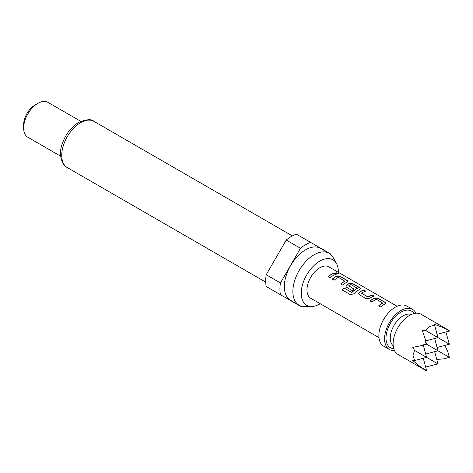 <?xml version="1.0" encoding="UTF-8"?>
<svg xmlns="http://www.w3.org/2000/svg" width="473" height="473" viewBox="0 0 473 473"><rect width="100%" height="100%" fill="white"/><g stroke="black" fill="none" stroke-linecap="round" stroke-linejoin="round"><path stroke-width="0.71" d="M339.046 273.849L335.871 272.832M336.392 273.353L339.123 273.772L338.585 273.228L335.877 272.726L336.392 273.353M385.808 303.376L385.034 302.46L378.234 298.534L374.657 298.138A17.921 10.347 120 0 0 373.327 298.83A17.921 10.347 120 0 0 370.288 301.005M382.899 302.85L382.899 302.986A18.122 10.465 120 0 0 381.812 303.56A18.122 10.465 120 0 0 378.654 305.842L380.599 306.959A18.122 10.465 120 0 1 383.757 304.683A18.122 10.465 120 0 1 385.099 303.991L385.826 303.288L385.069 302.277L378.27 298.351L374.669 297.966A18.122 10.465 120 0 0 373.327 298.664A18.122 10.465 120 0 0 370.17 300.94L372.115 302.064A18.122 10.465 120 0 1 375.266 299.787A18.122 10.465 120 0 1 376.354 299.208L382.888 303.158A17.921 10.347 120 0 0 381.812 303.725A17.921 10.347 120 0 0 378.772 305.907M365.534 291.202L363.784 290.191A17.921 10.347 120 0 0 360.692 291.534A17.921 10.347 120 0 0 359.338 292.403L358.617 293.774L359.35 294.691L366.155 298.623L369.75 298.268A18.122 10.465 120 0 1 371.122 297.393A18.122 10.465 120 0 1 374.249 296.033L372.31 294.91A18.122 10.465 120 0 0 369.177 296.269A18.122 10.465 120 0 0 368.065 296.967L361.526 293.189A18.122 10.465 120 0 1 362.637 292.491A18.122 10.465 120 0 1 365.765 291.132L363.82 290.014A18.122 10.465 120 0 0 360.692 291.368A18.122 10.465 120 0 0 359.32 292.249M374.025 296.098L372.275 295.093A17.921 10.347 120 0 0 369.177 296.435A17.921 10.347 120 0 0 368.077 297.127L368.065 296.967M360.544 288.79L359.77 287.874L352.97 283.942L349.393 283.552A17.921 10.347 120 0 0 348.063 284.243A17.921 10.347 120 0 0 346.703 285.107L346 286.549M357.422 288.146L357.411 288.447A17.921 10.347 120 0 0 356.335 289.021A17.921 10.347 120 0 0 351.93 292.474L343.942 287.956A18.122 10.465 120 0 0 342.186 289.925L350.345 294.638L353.798 293.839A18.122 10.465 120 0 1 358.493 290.097A18.122 10.465 120 0 1 359.835 289.405L360.562 288.696L359.805 287.69L353.006 283.765L349.405 283.38A18.122 10.465 120 0 0 348.063 284.078A18.122 10.465 120 0 0 346.691 284.953L345.982 286.484L346.721 287.401L352.29 290.617A18.122 10.465 120 0 1 354.206 289.127L348.678 285.775A18.122 10.465 120 0 1 349.789 285.077A18.122 10.465 120 0 1 350.877 284.504L357.422 288.282A18.122 10.465 120 0 0 356.335 288.855A18.122 10.465 120 0 0 351.882 292.344M354.088 289.21L348.678 285.775M347.909 281.494L347.141 280.578L340.335 276.652L336.758 276.262A17.921 10.347 120 0 0 335.428 276.947A17.921 10.347 120 0 0 332.389 279.129M345 280.974L345 281.11A18.122 10.465 120 0 0 343.912 281.683A18.122 10.465 120 0 0 340.761 283.96L342.706 285.083A18.122 10.465 120 0 1 345.858 282.807A18.122 10.465 120 0 1 347.206 282.109L347.933 281.405L347.176 280.4L340.371 276.474L336.776 276.09A18.122 10.465 120 0 0 335.428 276.782A18.122 10.465 120 0 0 332.277 279.058L334.216 280.182A18.122 10.465 120 0 1 337.373 277.905A18.122 10.465 120 0 1 338.461 277.332L344.988 281.281A17.921 10.347 120 0 0 343.912 281.849A17.921 10.347 120 0 0 340.879 284.025M336.126 274.222L334.376 273.211A17.921 10.347 120 0 0 331.283 274.553A17.921 10.347 120 0 0 328.244 276.735M423.282 358.232L426.569 370.507L420.899 367.231L426.055 370.643L397.905 354.389A23.153 13.368 -60 0 1 393.11 343.788A23.153 13.368 -60 0 1 403.221 320.487A23.153 13.368 -60 0 1 421.065 314.285L449.214 330.532L449.35 331.047L443.68 327.771L449.214 330.538M420.899 367.231L412.746 360.521L414.59 360.562L412.959 355.247L414.59 350.434L412.746 347.365L420.899 345.722L426.055 343.906L425.05 338.532L422.401 330.645L425.978 330.71C427.527 327.304 430.448 325.619 434.752 325.643L433.788 324.07L443.68 327.771M445.891 331.975L449.35 344.202L425.978 330.71M415.974 313.232A23.153 13.368 120 0 0 412.521 309.354L406.827 306.061A23.153 13.368 120 0 0 388.983 312.269A23.153 13.368 120 0 0 378.873 335.57A23.153 13.368 120 0 0 383.668 346.171L389.368 349.458A23.153 13.368 120 0 0 394.452 350.511M412.521 309.354A23.153 13.368 120 0 0 394.677 315.556A23.153 13.368 120 0 0 384.567 338.857A23.153 13.368 120 0 0 389.368 349.458M397.101 306.262L328.847 266.855A18.122 10.465 120 0 0 319.789 267.753A18.122 10.465 120 0 0 307.953 283.723A18.122 10.465 120 0 0 310.731 298.244L378.979 337.651M333.229 275.511A18.122 10.465 120 0 0 330.071 277.787L328.126 276.664A18.122 10.465 120 0 1 331.283 274.387A18.122 10.465 120 0 1 334.411 273.033L336.356 274.151A18.122 10.465 120 0 0 333.229 275.511M338.343 272.336A26.246 15.154 120 0 0 336.504 263.591A26.246 15.154 120 0 0 319.789 261.12A26.246 15.154 120 0 0 301.697 288.223A26.246 15.154 120 0 0 311.725 306.504A26.246 15.154 120 0 0 319.789 303.979A26.246 15.154 120 0 0 320.221 303.725M336.504 263.591L333.199 257.59A30 17.324 120 0 0 329.096 253.28A30 17.324 120 0 0 314.096 254.77A30 17.324 120 0 0 294.496 281.204A30 17.324 120 0 0 299.096 305.245A30 17.324 120 0 0 304.878 306.646L311.725 306.504M329.096 253.28L320.552 248.349A30 17.324 120 0 0 305.552 249.833A30 17.324 120 0 0 285.952 276.273A30 17.324 120 0 0 290.552 300.314L299.096 305.245M23.65 128.017L23.65 124.73A16.106 9.3 120 0 1 35.037 105L37.887 103.356A20.132 11.624 120 0 0 23.65 128.017A20.132 11.624 120 0 0 27.818 137.235L60.686 156.208M300.467 248.26A36.244 20.924 120 0 1 305.552 244.736A36.244 20.924 120 0 1 310.637 242.389L296.4 234.17A36.244 20.924 120 0 0 291.315 236.518A36.244 20.924 120 0 0 286.23 240.042L266.198 274.742A36.244 20.924 120 0 0 266.198 286.484L280.436 294.703A36.244 20.924 120 0 1 280.436 282.96L300.467 248.26L286.23 240.042M266.198 274.742L280.436 282.96M330.769 254.492A36.244 20.924 120 0 0 330.668 253.96L310.637 242.389M280.436 294.703L300.467 306.268A36.244 20.924 120 0 0 300.982 306.09M80.818 121.336L47.956 102.357A20.132 11.624 120 0 0 37.887 103.356L35.037 105M368.077 297.127L361.526 293.189M423.282 345.083L426.569 357.352L414.59 350.434M425.688 354.064L437.963 350.777L426.055 343.906M414.59 360.562L426.569 357.352L437.963 363.926L425.641 367.048M437.082 347.489L449.35 344.202M434.669 338.502L437.963 350.777L449.35 357.352L443.68 358.871L436.762 359.462M425.05 338.532L426.569 344.202L420.899 345.722M425.688 340.915L437.963 337.621L434.752 325.643M437.082 334.334L449.35 331.047M444.88 345.396L447.83 351.681L449.35 357.352M426.055 370.643L426.569 370.507M434.669 351.658L437.963 363.926M351.93 292.474L351.628 292.397M351.681 292.521L343.942 287.956M343.989 288.081A17.921 10.347 120 0 0 342.286 289.984M359.338 292.403L358.635 293.839M411.25 314.521A18.122 10.465 120 0 0 403.079 315.84A18.122 10.465 120 0 0 391.484 331.035A18.122 10.465 120 0 0 393.205 345.769M414.052 313.546A21.143 12.203 120 0 0 400.944 312.145A21.143 12.203 120 0 0 386.459 333.489A21.143 12.203 120 0 0 393.761 348.69M67.261 167.56C60.887 164.397 58.723 152.803 62.134 144.141C65.493 134.421 70.974 127.196 78.589 122.472C86.565 119.226 91.679 118.847 93.938 121.354A26.677 15.402 120 0 0 80.599 122.673A26.677 15.402 120 0 0 63.169 146.181A26.677 15.402 120 0 0 67.261 167.56L265.708 282.133M93.938 121.354L292.385 235.926"/></g></svg>
